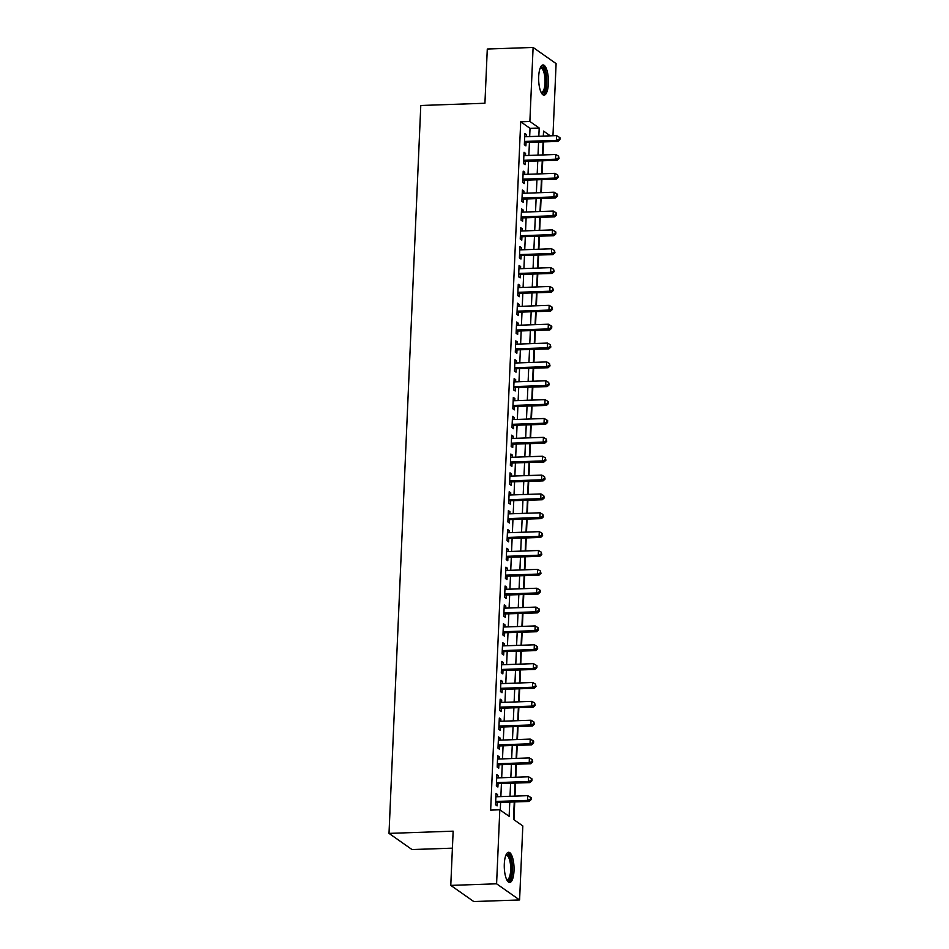 <?xml version="1.0" encoding="UTF-8"?>
<svg xmlns="http://www.w3.org/2000/svg" width="949" height="949" viewBox="0 0 949 949"><rect width="100%" height="100%" fill="white"/><g stroke="black" fill="none" stroke-linecap="round" stroke-linejoin="round"><path stroke-width="1.42" d="M504.31 863.958A15.101 4.864 -92 0 1 508.64 852.273A15.101 4.864 -92 0 1 514.002 870.779A15.101 4.864 -92 0 1 509.684 882.463A15.101 4.864 -92 0 1 504.31 863.958M538.688 76.644A15.101 4.864 -92 0 1 543.006 64.947A15.101 4.864 -92 0 1 548.38 83.453A15.101 4.864 -92 0 1 544.062 95.149A15.101 4.864 -92 0 1 538.688 76.644M452.4 848.157L412.008 849.557L389.007 833.388L420.787 105.481L484.927 103.251L487.288 49.04L533.101 47.45L556.102 63.607L552.959 135.754M513.943 819.711L514.726 801.964M514.975 796.104L515.544 783.115M515.805 777.243L516.363 764.253M516.624 758.393L517.193 745.392M517.442 739.532L518.012 726.531M518.273 720.671L518.842 707.681M519.091 701.821L519.661 688.82M519.922 682.96L520.479 669.958M520.74 664.098L521.309 651.109M521.559 645.237L522.128 632.248M522.389 626.387L522.958 613.386M523.207 607.526L523.777 594.525M524.038 588.665L524.595 575.675M524.856 569.815L525.426 556.814M525.675 550.954L526.244 537.953M526.505 532.092L527.075 519.103M527.324 513.231L527.893 500.242M528.154 494.382L528.712 481.38M528.973 475.52L529.542 462.519M529.791 456.659L530.361 443.669M530.621 437.809L531.191 424.808M531.44 418.948L532.009 405.947M532.27 400.087L532.84 387.097M533.089 381.225L533.658 368.236M533.919 362.376L534.477 349.374M534.738 343.514L535.307 330.513M535.556 324.653L536.126 311.663M536.387 305.803L536.956 292.802M537.205 286.942L537.775 273.941M538.036 268.081L538.593 255.091M538.854 249.219L539.423 236.23M539.673 230.37L540.242 217.368M540.503 211.508L541.072 198.507M541.321 192.647L541.891 179.658M542.152 173.797L542.709 160.796M542.97 154.936L543.54 141.935M514.251 801.988L513.492 819.39L522.816 825.95L519.589 899.96L496.588 883.804L499.815 809.782L509.139 816.33L509.767 802.142M496.588 883.804L450.775 885.393L473.776 901.55L519.589 899.96M497.49 796.709L497.584 794.562L496.03 793.471L495.532 804.776L497.086 805.879L497.229 802.569M498.308 777.848L498.403 775.701L496.849 774.609L496.351 785.926L497.905 787.018L498.059 783.72M499.138 758.998L499.233 756.839L497.679 755.748L497.181 767.065L498.735 768.156L498.877 764.858M499.957 740.137L500.052 737.99L498.498 736.899L498 748.203L499.554 749.295L499.696 745.997M500.775 721.276L500.87 719.128L499.316 718.037L498.83 729.354L500.384 730.445L500.526 727.136M501.606 702.426L501.701 700.267L500.147 699.176L499.649 710.493L501.202 711.584L501.345 708.286M502.424 683.565L502.519 681.406L500.965 680.314L500.467 691.631L502.033 692.723L502.175 689.425M503.255 664.703L503.35 662.556L501.796 661.465L501.297 672.77L502.851 673.873L502.994 670.563M504.073 645.842L504.168 643.695L502.614 642.603L502.116 653.92L503.67 655.012L503.812 651.714M504.892 626.992L504.987 624.833L503.433 623.742L502.946 635.059L504.5 636.15L504.643 632.853M505.722 608.131L505.817 605.984L504.263 604.893L503.765 616.198L505.319 617.289L505.461 613.991M506.541 589.27L506.636 587.123L505.082 586.031L504.595 597.348L506.149 598.439L506.292 595.13M507.371 570.42L507.466 568.261L505.912 567.17L505.414 578.487L506.968 579.578L507.11 576.28M508.19 551.559L508.284 549.4L506.73 548.308L506.232 559.625L507.786 560.717L507.94 557.419M509.02 532.697L509.103 530.55L507.549 529.459L507.063 540.764L508.617 541.867L508.759 538.558M509.838 513.836L509.933 511.689L508.379 510.598L507.881 521.914L509.435 523.006L509.577 519.708M510.657 494.987L510.752 492.828L509.198 491.736L508.711 503.053L510.265 504.144L510.408 500.847M511.487 476.125L511.582 473.978L510.028 472.887L509.53 484.192L511.084 485.283L511.226 481.985M512.306 457.264L512.401 455.117L510.847 454.025L510.348 465.342L511.902 466.433L512.057 463.136M513.136 438.414L513.219 436.255L511.665 435.164L511.179 446.481L512.733 447.572L512.875 444.274M513.955 419.553L514.05 417.394L512.496 416.303L511.997 427.619L513.551 428.711L513.694 425.413M514.773 400.692L514.868 398.544L513.314 397.453L512.828 408.77L514.382 409.861L514.524 406.552M515.604 381.83L515.698 379.683L514.144 378.592L513.646 389.909L515.2 391L515.343 387.702M516.422 362.981L516.517 360.822L514.963 359.73L514.465 371.047L516.019 372.138L516.173 368.841M517.252 344.119L517.347 341.972L515.782 340.881L515.295 352.186L516.849 353.277L516.991 349.979M518.071 325.258L518.166 323.111L516.612 322.019L516.114 333.336L517.668 334.428L517.81 331.13M518.889 306.408L518.984 304.249L517.43 303.158L516.944 314.475L518.498 315.566L518.64 312.268M519.72 287.547L519.815 285.388L518.261 284.297L517.763 295.613L519.317 296.705L519.459 293.407M520.538 268.686L520.633 266.539L519.079 265.447L518.581 276.764L520.147 277.855L520.289 274.546M521.369 249.836L521.464 247.677L519.91 246.586L519.411 257.903L520.965 258.994L521.108 255.696M522.187 230.975L522.282 228.816L520.728 227.724L520.23 239.041L521.784 240.133L521.926 236.835M523.006 212.113L523.101 209.966L521.547 208.875L521.06 220.18L522.614 221.271L522.757 217.973M523.836 193.252L523.931 191.105L522.377 190.014L521.879 201.33L523.433 202.422L523.575 199.124M524.655 174.402L524.75 172.243L523.196 171.152L522.709 182.469L524.263 183.56L524.406 180.263M525.485 155.541L525.58 153.382L524.026 152.291L523.528 163.608L525.082 164.699L525.224 161.401M529.672 136.561L530.028 128.34L520.704 121.78L490.657 810.102L499.815 809.782M500.265 810.102L500.598 802.451M500.858 796.591L501.428 783.601M501.677 777.741L502.246 764.74M502.507 758.88L503.065 745.878M503.326 740.018L503.895 727.029M504.144 721.157L504.714 708.168M504.975 702.307L505.544 689.306M505.793 683.446L506.363 670.457M506.624 664.585L507.193 651.595M507.442 645.735L508.012 632.734M508.273 626.874L508.83 613.873M509.091 608.012L509.66 595.023M509.91 589.151L510.479 576.162M510.74 570.302L511.309 557.3M511.558 551.44L512.128 538.451M512.389 532.579L512.946 519.589M513.207 513.729L513.777 500.728M514.026 494.868L514.595 481.867M514.856 476.007L515.426 463.017M515.675 457.145L516.244 444.156M516.505 438.296L517.063 425.294M517.324 419.434L517.893 406.445M518.142 400.573L518.712 387.583M518.973 381.723L519.542 368.722M519.791 362.862L520.36 349.861M520.621 344.001L521.179 331.011M521.44 325.151L522.009 312.15M522.258 306.29L522.828 293.288M523.089 287.428L523.658 274.439M523.907 268.567L524.477 255.578M524.738 249.717L525.307 236.716M525.556 230.856L526.126 217.855M526.375 211.995L526.944 199.005M527.205 193.145L527.774 180.144M528.024 174.284L528.593 161.283M528.854 155.422L529.423 142.433M526.304 136.68L526.398 134.533L524.844 133.441L524.346 144.758L525.9 145.849L526.054 142.54M450.775 885.393L453.148 831.17L389.007 833.388M520.704 121.78L529.874 121.472L533.101 47.45M538.83 136.253L539.198 128.02L529.874 121.472M510.016 796.282L510.586 783.281M510.847 777.421L511.404 764.419M511.665 758.559L512.235 745.57M512.484 739.698L513.053 726.709M513.314 720.849L513.884 707.847M514.133 701.987L514.702 688.986M514.963 683.126L515.521 670.136M515.782 664.276L516.351 651.275M516.6 645.415L517.169 632.414M517.43 626.554L518 613.564M518.249 607.692L518.818 594.703M519.079 588.843L519.649 575.841M519.898 569.981L520.467 556.98M520.716 551.12L521.286 538.13M521.547 532.27L522.116 519.269M522.365 513.409L522.935 500.408M523.196 494.548L523.765 481.558M524.014 475.686L524.583 462.697M524.844 456.837L525.402 443.835M525.663 437.975L526.232 424.974M526.481 419.114L527.051 406.125M527.312 400.264L527.881 387.263M528.13 381.403L528.7 368.402M528.961 362.542L529.518 349.552M529.779 343.68L530.349 330.691M530.598 324.831L531.167 311.83M531.428 305.969L531.998 292.98M532.247 287.108L532.816 274.119M533.077 268.259L533.635 255.257M533.896 249.397L534.465 236.396M534.714 230.536L535.283 217.546M535.544 211.674L536.114 198.685M536.363 192.825L536.932 179.824M537.193 173.964L537.751 160.974M538.012 155.102L538.581 142.113M550.337 135.849L543.552 131.081L543.326 136.098M543.077 141.959L542.508 154.948M542.247 160.808L541.677 173.809M541.428 179.669L540.859 192.671M540.598 198.531L540.04 211.52M539.779 217.392L539.21 230.382M538.961 236.242L538.391 249.243M538.13 255.103L537.561 268.093M537.312 273.964L536.743 286.954M536.482 292.814L535.924 305.815M535.663 311.675L535.094 324.677M534.845 330.537L534.275 343.526M534.014 349.398L533.445 362.388M533.196 368.248L532.626 381.249M532.365 387.109L531.796 400.098M531.547 405.97L530.977 418.96M530.728 424.82L530.159 437.821M529.898 443.681L529.328 456.683M529.079 462.543L528.51 475.532M528.249 481.404L527.68 494.393M527.43 500.253L526.861 513.255M526.6 519.115L526.043 532.104M525.782 537.976L525.212 550.966M524.963 556.826L524.394 569.827M524.133 575.687L523.563 588.688M523.314 594.548L522.745 607.538M522.484 613.398L521.926 626.399M521.665 632.259L521.096 645.261M520.847 651.121L520.277 664.11M520.016 669.982L519.447 682.972M519.198 688.832L518.629 701.833M518.368 707.693L517.81 720.694M517.549 726.554L516.98 739.544M516.731 745.404L516.161 758.405M515.9 764.265L515.331 777.267M515.082 783.127L514.512 796.116M530.028 128.34L539.198 128.02M524.797 134.58L526.398 134.533M523.967 153.441L525.58 153.382M523.148 172.303L524.75 172.243M522.33 191.164L523.931 191.105M521.499 210.014L523.101 209.966M520.681 228.875L522.282 228.816M519.85 247.736L521.464 247.677M519.032 266.586L520.633 266.539M518.201 285.447L519.815 285.388M517.383 304.309L518.984 304.249M516.564 323.17L518.166 323.111M515.734 342.02L517.347 341.972M514.916 360.881L516.517 360.822M514.085 379.742L515.698 379.683M513.267 398.592L514.868 398.544M512.448 417.453L514.05 417.394M511.618 436.315L513.219 436.255M510.799 455.176L512.401 455.117M509.969 474.026L511.582 473.978M509.15 492.887L510.752 492.828M508.332 511.748L509.933 511.689M507.501 530.598L509.103 530.55M506.683 549.459L508.284 549.4M505.853 568.321L507.466 568.261M505.034 587.182L506.636 587.123M504.216 606.031L505.817 605.984M503.385 624.893L504.987 624.833M502.567 643.754L504.168 643.695M501.736 662.604L503.35 662.556M500.918 681.465L502.519 681.406M500.099 700.326L501.701 700.267M499.269 719.188L500.87 719.128M498.45 738.037L500.052 737.99M497.62 756.899L499.233 756.839M496.802 775.76L498.403 775.701M495.971 794.61L497.584 794.562M524.453 142.504L557.929 141.437L556.375 140.345L524.489 141.448M559.293 139.183L559.91 139.61L559.993 137.735L559.376 137.297L559.293 139.183L556.375 140.345L556.588 135.636L524.702 136.739M557.929 141.437L559.91 139.61M559.376 137.297L556.588 135.636M540.337 67.711A13.072 4.211 -92 0 1 544.596 70.428A13.072 4.211 -92 0 1 546.268 83.049A13.072 4.211 -92 0 1 541.203 92.575M540.977 92.112A12.1 3.903 88 0 0 541.571 92.231A12.1 3.903 88 0 0 545.034 82.86A12.1 3.903 88 0 0 540.728 68.031A12.1 3.903 88 0 0 540.147 68.186M543.208 94.947A15.006 4.84 88 0 0 546.885 83.488A15.006 4.84 88 0 0 542.176 65.208M505.971 855.025A13.072 4.211 -92 0 1 506.078 854.919A13.072 4.211 -92 0 1 511.606 863.602A13.072 4.211 -92 0 1 509.305 879.913A13.072 4.211 -92 0 1 506.825 879.901M506.6 879.426A12.1 3.903 88 0 0 507.193 879.545A12.1 3.903 88 0 0 508.273 879.023A12.1 3.903 88 0 0 510.574 865.595A12.1 3.903 88 0 0 506.351 855.346A12.1 3.903 88 0 0 505.77 855.512M508.842 882.273A15.006 4.84 88 0 0 509.554 881.763A15.006 4.84 88 0 0 512.472 866.093A15.006 4.84 88 0 0 507.81 852.522M523.623 161.354L557.11 160.298L555.556 159.207L523.67 160.31M558.463 158.032L559.091 158.471L558.546 156.146L558.463 158.032L555.556 159.207L555.758 154.497L523.872 155.6M557.11 160.298L559.091 158.471M558.546 156.146L555.758 154.497M522.804 180.215L556.28 179.159L554.726 178.068L522.852 179.171M557.644 176.894L558.261 177.333L557.727 175.007L557.644 176.894L554.726 178.068L554.94 173.347L523.053 174.45M556.28 179.159L558.261 177.333M557.727 175.007L554.94 173.347M521.974 199.076L555.462 198.009L553.908 196.918L522.021 198.021M556.814 195.755L557.443 196.194L557.526 194.308L556.897 193.869L556.814 195.755L553.908 196.918L554.109 192.208L522.235 193.311M555.462 198.009L557.443 196.194M556.897 193.869L554.109 192.208M521.155 217.938L554.643 216.87L553.089 215.779L521.203 216.882M555.995 214.616L556.612 215.043L556.078 212.73L555.995 214.616L553.089 215.779L553.291 211.069L521.404 212.173M554.643 216.87L556.612 215.043M556.078 212.73L553.291 211.069M520.337 236.787L553.813 235.732L552.259 234.64L520.372 235.743M555.177 233.466L555.794 233.905L555.877 232.019L555.248 231.58L555.177 233.466L552.259 234.64L552.472 229.919L520.586 231.022M553.813 235.732L555.794 233.905M555.248 231.58L552.472 229.919M519.506 255.649L552.994 254.593L551.44 253.502L519.554 254.605M554.346 252.327L554.975 252.766L554.43 250.441L554.346 252.327L551.44 253.502L551.642 248.78L519.755 249.884M552.994 254.593L554.975 252.766M554.43 250.441L551.642 248.78M518.688 274.51L552.164 273.442L550.61 272.351L518.735 273.454M553.528 271.189L554.145 271.616L553.611 269.302L553.528 271.189L550.61 272.351L550.823 267.642L518.937 268.745M552.164 273.442L554.145 271.616M553.611 269.302L550.823 267.642M517.857 293.36L551.345 292.304L549.791 291.213L517.905 292.316M552.698 290.038L553.326 290.477L552.781 288.152L552.698 290.038L549.791 291.213L549.993 286.491L518.118 287.606M551.345 292.304L553.326 290.477M552.781 288.152L549.993 286.491M517.039 312.221L550.527 311.165L548.973 310.074L517.086 311.177M551.879 308.899L552.496 309.338L551.962 307.013L551.879 308.899L548.973 310.074L549.174 305.353L517.288 306.456M550.527 311.165L552.496 309.338M551.962 307.013L549.174 305.353M516.22 331.082L549.696 330.015L548.142 328.923L516.256 330.027M551.061 327.761L551.677 328.2L551.76 326.314L551.132 325.875L551.061 327.761L548.142 328.923L548.356 324.214L516.47 325.317M549.696 330.015L551.677 328.2M551.132 325.875L548.356 324.214M515.39 349.944L548.878 348.876L547.324 347.785L515.437 348.888M550.23 346.61L550.859 347.049L550.313 344.736L550.23 346.61L547.324 347.785L547.526 343.075L515.639 344.179M548.878 348.876L550.859 347.049M550.313 344.736L547.526 343.075M514.572 368.793L548.048 367.738L546.494 366.646L514.619 367.749M549.412 365.472L550.029 365.911L549.495 363.586L549.412 365.472L546.494 366.646L546.707 361.925L514.821 363.028M548.048 367.738L550.029 365.911M549.495 363.586L546.707 361.925M513.741 387.655L547.229 386.599L545.675 385.496L513.789 386.611M548.581 384.333L549.21 384.772L548.664 382.447L548.581 384.333L545.675 385.496L545.877 380.786L514.002 381.889M547.229 386.599L549.21 384.772M548.664 382.447L545.877 380.786M512.923 406.516L546.41 405.448L544.856 404.357L512.97 405.46M547.763 403.195L548.38 403.622L548.463 401.735L547.846 401.308L547.763 403.195L544.856 404.357L545.058 399.648L513.172 400.751M546.41 405.448L548.38 403.622M547.846 401.308L545.058 399.648M512.092 425.366L545.58 424.31L544.026 423.218L512.14 424.322M546.932 422.044L547.561 422.483L547.644 420.597L547.015 420.158L546.932 422.044L544.026 423.218L544.228 418.497L512.353 419.612M545.58 424.31L547.561 422.483M547.015 420.158L544.228 418.497M511.274 444.227L544.762 443.171L543.208 442.08L511.321 443.183M546.114 440.905L546.731 441.344L546.197 439.019L546.114 440.905L543.208 442.08L543.409 437.359L511.523 438.462M544.762 443.171L546.731 441.344M546.197 439.019L543.409 437.359M510.455 463.088L543.931 462.021L542.377 460.929L510.503 462.033M545.295 459.767L545.912 460.206L545.378 457.881L545.295 459.767L542.377 460.929L542.591 456.22L510.704 457.323M543.931 462.021L545.912 460.206M545.378 457.881L542.591 456.22M509.625 481.95L543.113 480.882L541.559 479.791L509.672 480.894M544.465 478.616L545.094 479.055L544.548 476.742L544.465 478.616L541.559 479.791L541.76 475.081L509.874 476.184M543.113 480.882L545.094 479.055M544.548 476.742L541.76 475.081M508.806 500.799L542.294 499.743L540.74 498.652L508.854 499.755M543.647 497.478L544.263 497.917L543.73 495.592L543.647 497.478L540.74 498.652L540.942 493.931L509.055 495.034M542.294 499.743L544.263 497.917M543.73 495.592L540.942 493.931M507.976 519.661L541.464 518.605L539.91 517.502L508.023 518.617M542.816 516.339L543.445 516.778L542.899 514.453L542.816 516.339L539.91 517.502L540.111 512.792L508.237 513.895M541.464 518.605L543.445 516.778M542.899 514.453L540.111 512.792M507.157 538.522L540.645 537.454L539.091 536.363L507.205 537.466M541.998 535.2L542.614 535.627L542.081 533.314L541.998 535.2L539.091 536.363L539.293 531.654L507.407 532.757M540.645 537.454L542.614 535.627M542.081 533.314L539.293 531.654M506.339 557.371L539.815 556.316L538.261 555.224L506.375 556.328M541.179 554.05L541.796 554.489L541.262 552.164L541.179 554.05L538.261 555.224L538.474 550.503L506.588 551.618M539.815 556.316L541.796 554.489M541.262 552.164L538.474 550.503M505.509 576.233L538.996 575.177L537.442 574.086L505.556 575.189M540.349 572.911L540.977 573.35L540.432 571.025L540.349 572.911L537.442 574.086L537.644 569.364L505.758 570.468M538.996 575.177L540.977 573.35M540.432 571.025L537.644 569.364M504.69 595.094L538.166 594.027L536.612 592.935L504.738 594.038M539.53 591.773L540.147 592.212L540.23 590.325L539.613 589.887L539.53 591.773L536.612 592.935L536.826 588.226L504.939 589.329M538.166 594.027L540.147 592.212M539.613 589.887L536.826 588.226M503.86 613.956L537.348 612.888L535.794 611.797L503.907 612.9M538.7 610.622L539.329 611.061L539.412 609.175L538.783 608.736L538.7 610.622L535.794 611.797L535.995 607.087L504.121 608.19M537.348 612.888L539.329 611.061M538.783 608.736L535.995 607.087M503.041 632.805L536.529 631.749L534.975 630.658L503.089 631.761M537.881 629.484L538.498 629.922L537.964 627.597L537.881 629.484L534.975 630.658L535.177 625.937L503.29 627.04M536.529 631.749L538.498 629.922M537.964 627.597L535.177 625.937M502.223 651.666L535.699 650.611L534.145 649.507L502.258 650.623M537.063 648.345L537.68 648.784L537.146 646.459L537.063 648.345L534.145 649.507L534.358 644.798L502.472 645.901M535.699 650.611L537.68 648.784M537.146 646.459L534.358 644.798M501.392 670.528L534.88 669.46L533.326 668.369L501.44 669.472M536.232 667.206L536.861 667.633L536.944 665.747L536.315 665.32L536.232 667.206L533.326 668.369L533.528 663.659L501.641 664.763M534.88 669.46L536.861 667.633M536.315 665.32L533.528 663.659M500.574 689.377L534.05 688.322L532.496 687.23L500.621 688.333M535.414 686.056L536.031 686.495L535.497 684.17L535.414 686.056L532.496 687.23L532.709 682.509L500.823 683.624M534.05 688.322L536.031 686.495M535.497 684.17L532.709 682.509M499.743 708.239L533.231 707.183L531.677 706.092L499.791 707.195M534.584 704.917L535.212 705.356L534.667 703.031L534.584 704.917L531.677 706.092L531.879 701.37L500.004 702.474M533.231 707.183L535.212 705.356M534.667 703.031L531.879 701.37M498.925 727.1L532.413 726.032L530.859 724.941L498.972 726.044M533.765 723.779L534.382 724.217L533.848 721.892L533.765 723.779L530.859 724.941L531.06 720.232L499.174 721.335M532.413 726.032L534.382 724.217M533.848 721.892L531.06 720.232M498.106 745.961L531.582 744.894L530.028 743.802L498.142 744.906M532.947 742.628L533.563 743.067L533.646 741.181L533.018 740.742L532.947 742.628L530.028 743.802L530.242 739.093L498.355 740.196M531.582 744.894L533.563 743.067M533.018 740.742L530.242 739.093M497.276 764.811L530.764 763.755L529.21 762.664L497.323 763.767M532.116 761.489L532.745 761.928L532.199 759.603L532.116 761.489L529.21 762.664L529.412 757.943L497.525 759.046M530.764 763.755L532.745 761.928M532.199 759.603L529.412 757.943M496.457 783.672L529.933 782.605L528.379 781.513L496.505 782.628M531.298 780.351L531.914 780.79L531.998 778.904L531.381 778.465L531.298 780.351L528.379 781.513L528.593 776.804L496.707 777.907M529.933 782.605L531.914 780.79M531.381 778.465L528.593 776.804M495.627 802.534L529.115 801.466L527.561 800.375L495.675 801.478M530.467 799.212L531.096 799.639L531.179 797.753L530.55 797.326L530.467 799.212L527.561 800.375L527.763 795.665L495.888 796.769M529.115 801.466L531.096 799.639M530.55 797.326L527.763 795.665"/></g></svg>
